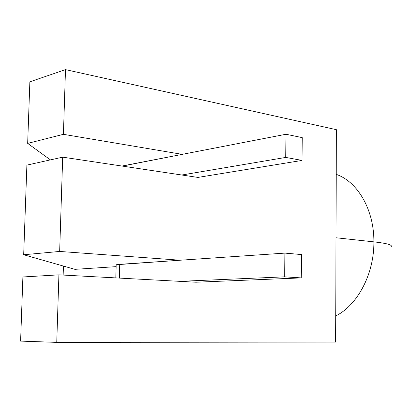 <?xml version="1.0" encoding="UTF-8"?>
<svg xmlns="http://www.w3.org/2000/svg" width="412" height="412" viewBox="0 0 412 412"><rect width="100%" height="100%" fill="white"/><g stroke="black" fill="none" stroke-linecap="round" stroke-linejoin="round"><path stroke-width="0.62" d="M335.728 315.937C357.528 305.241 374.209 273.856 373.895 241.865C374.148 209.806 357.616 181.625 336.233 174.358C357.616 181.625 374.148 209.806 373.895 241.865C374.209 273.856 357.528 305.241 335.728 315.937C357.528 305.241 374.209 273.856 373.895 241.865L336.007 237.76L373.895 241.865C386.78 243.327 392.543 244.893 391.189 246.561C392.543 244.893 386.78 243.327 373.895 241.865L336.007 237.76M181.836 175.012L62.686 157.157L181.836 175.012L285.743 157.425L302.073 160.412L197.899 177.423L181.836 175.012L285.743 157.425L285.949 134.261L302.233 137.618L302.073 160.412L285.743 157.425L285.949 134.261L302.233 137.618L302.073 160.412L197.899 177.423L181.836 175.012L285.743 157.425L285.949 134.261L302.233 137.618L302.073 160.412L197.899 177.423L62.686 157.157L59.663 251.449L180.162 260.224L284.898 253.107L284.687 276.849L179.75 281.339L196.019 282.215L58.916 274.845L56.753 342.377L20.6 341.105L22.892 276.972L20.6 341.105L56.753 342.377L335.636 342.063L336.393 129.692L65.487 69.623L63.417 134.327L182.238 154.356L121.957 166.041M116.122 266.646L74.917 269.34L116.122 266.646L74.917 269.34L23.685 254.745L59.663 251.449L180.162 260.224L284.898 253.107L284.687 276.849L301.234 277.904L301.399 254.549L284.898 253.107L284.687 276.849L179.75 281.339L196.019 282.215L301.234 277.904L196.019 282.215L301.234 277.904L284.687 276.849L179.75 281.339L58.916 274.845L56.753 342.377L335.636 342.063L336.393 129.692L65.487 69.623L63.417 134.327L182.238 154.356L122.23 166.082M63.433 266.064L63.149 275.072M56.753 342.377L20.6 341.105L22.892 276.972L58.916 274.845L56.753 342.377L335.636 342.063L336.393 129.692L65.487 69.623L29.865 81.813L27.666 143.386L63.417 134.327L182.238 154.356L122.235 165.984M59.663 251.449L23.685 254.745L26.888 165.109L62.686 157.157L59.663 251.449L62.686 157.157L26.888 165.109L23.685 254.745L74.917 269.34L23.685 254.745L59.663 251.449L180.162 260.224L116.56 264.71L116.174 264.854L115.829 277.904M50.419 159.882L27.666 143.386L50.419 159.882L27.666 143.386L29.865 81.813L65.487 69.623L63.417 134.327L27.666 143.386L29.865 81.813L65.487 69.623M58.916 274.845L22.892 276.972L58.916 274.845L179.75 281.339M119.341 278.095L119.696 264.334L180.162 260.224L119.696 264.334L119.341 278.095L119.696 264.334L116.174 264.854M285.949 134.261L182.238 154.356M284.687 276.849L301.234 277.904L301.399 254.549L284.898 253.107L180.162 260.224M119.696 264.334C116.946 264.53 115.772 264.777 116.163 265.086M23.685 254.745L26.888 165.109L62.686 157.157M27.666 143.386L63.417 134.327M336.233 174.358C357.616 181.625 374.148 209.806 373.895 241.865M301.234 277.904L301.399 254.549L284.898 253.107M302.073 160.412L285.743 157.425"/></g></svg>
